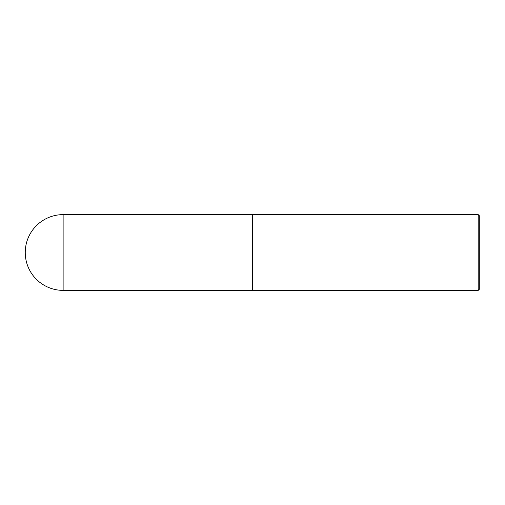 <?xml version="1.0" encoding="UTF-8"?>
<svg xmlns="http://www.w3.org/2000/svg" width="505" height="505" viewBox="0 0 505 505"><rect width="100%" height="100%" fill="white"/><g stroke="black" fill="none" stroke-linecap="round" stroke-linejoin="round"><path stroke-width="0.38" stroke-dasharray="2.52 1.89" d="M252.506 290.375L252.506 214.625M252.506 252.5L252.506 290.299L252.506 252.5M252.582 290.375L252.582 214.625M478.21 290.375L478.21 214.625M479.75 288.835L479.75 216.165M63.125 290.375L63.125 214.625"/><path stroke-width="0.76" d="M63.125 214.625L252.506 214.625L252.506 290.375L63.125 290.375A37.875 37.875 0 0 1 25.25 252.5A37.875 37.875 0 0 1 63.125 214.625L63.125 290.375M252.506 214.701L252.582 290.375L478.21 290.375L478.21 214.625L479.75 216.165L479.75 288.835L478.21 290.375M252.582 214.625L478.21 214.625"/></g></svg>
